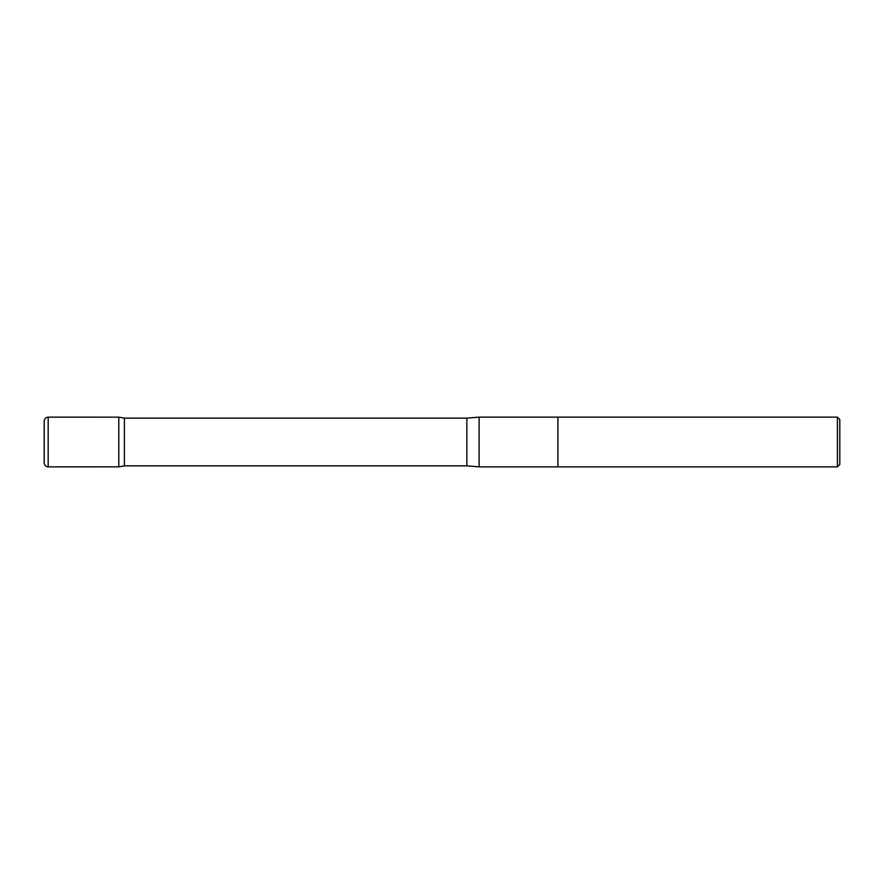 <?xml version="1.0" encoding="UTF-8"?>
<svg xmlns="http://www.w3.org/2000/svg" width="884" height="884" viewBox="0 0 884 884"><rect width="100%" height="100%" fill="white"/><g stroke="black" fill="none" stroke-linecap="round" stroke-linejoin="round"><path stroke-width="1.33" d="M837.413 417.137L837.413 466.863L839.8 464.476L839.8 419.524L837.413 417.137L557.892 417.137L557.892 466.863L557.892 417.137L479.095 417.137L466.863 418.132L124.39 418.132L118.787 417.149L118.787 466.851L118.787 417.149L48.178 417.137C45.758 417.37 44.432 418.696 44.2 421.115L44.2 462.884C44.432 465.304 45.758 466.63 48.178 466.863L48.178 417.137M837.413 466.863L479.095 466.863L479.095 417.137M479.095 466.863L466.863 465.868L124.39 465.868L124.39 418.132M466.863 465.868L466.863 418.132M44.2 462.884L44.2 421.115M124.39 465.868L118.787 466.851L48.178 466.863"/></g></svg>
